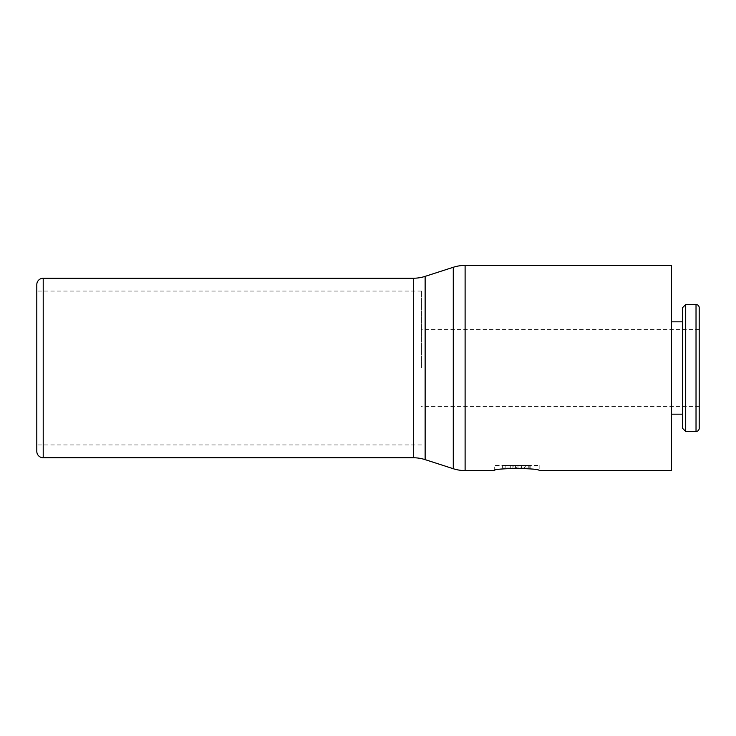 <?xml version="1.0" encoding="UTF-8"?>
<svg xmlns="http://www.w3.org/2000/svg" width="736" height="736" viewBox="0 0 736 736"><rect width="100%" height="100%" fill="white"/><g stroke="black" fill="none" stroke-linecap="round" stroke-linejoin="round"><path stroke-width="0.55" stroke-dasharray="3.68 2.76" d="M699.2 428.306L699.2 307.694M685.704 431.48L685.704 304.52M682.53 428.306L682.53 307.694M671.563 470.589L671.563 265.411M699.2 368L699.2 329.526L699.2 368M421.507 368L421.507 291.06L421.507 368M36.8 284.648L36.8 451.352M494.279 470.589L494.279 465.456L539.166 465.456L494.279 465.456M539.166 465.456L539.166 470.589M528.264 468.022L524.418 468.022L528.264 468.022L528.264 465.456L530.831 465.456L530.831 468.022L530.831 465.456L529.202 465.456L529.202 468.022M513.185 465.456L517.969 465.456L510.306 465.456L513.185 465.456L513.185 468.022L517.969 468.022L513.185 468.022M512.872 465.456L512.872 468.022M517.969 465.456L517.969 468.022M510.306 468.022L502.614 468.022L510.306 468.022L510.306 465.456L502.614 465.456L502.614 468.022L502.614 465.456L510.306 465.456L510.306 468.022M525.66 468.022L516.718 468.022L525.66 468.022L525.66 465.456L521.502 465.456L521.502 468.022M521.502 465.456L516.718 465.456L516.718 468.022M516.718 465.456L520.876 465.456L520.876 468.022M520.876 465.456L525.66 465.456M529.202 465.456L524.418 465.456L524.418 468.022M524.418 465.456L528.264 465.456M36.8 368L36.8 444.94L36.8 368M671.563 368L671.563 321.834L671.563 368M696.026 431.48L696.026 304.52M465.106 470.589L465.106 265.411M425.132 459.632L425.132 276.368M453.275 468.722L453.275 267.278M413.301 457.764L413.301 278.236M43.212 457.764L43.212 278.236M515.439 465.456L515.439 468.022M505.181 465.456L505.181 468.022M699.2 329.526L421.507 329.526M421.507 291.06L36.8 291.06M530.831 465.456L530.831 468.022M421.507 444.94L36.8 444.94M699.2 406.474L421.507 406.474"/><path stroke-width="1.1" d="M696.026 431.48A3.174 3.174 0 0 0 699.2 428.306L699.2 307.694A3.174 3.174 0 0 0 696.026 304.52L696.026 431.48L685.704 431.48L685.704 304.52L696.026 304.52M685.704 304.52L682.53 307.694L682.53 428.306L685.704 431.48M43.212 278.236L43.212 457.764A6.412 6.412 0 0 1 36.8 451.352L36.8 284.648A6.412 6.412 0 0 1 43.212 278.236L413.301 278.236A38.474 38.474 0 0 0 425.132 276.368L453.275 267.278A38.474 38.474 0 0 1 465.106 265.411L671.563 265.411L671.563 470.589L539.166 470.589C540.546 467.894 492.89 467.894 494.279 470.589C492.89 467.894 540.546 467.894 539.166 470.589M465.106 265.411L465.106 470.589A38.474 38.474 0 0 1 453.275 468.722L453.275 267.278M413.301 278.236L413.301 457.764A38.474 38.474 0 0 1 425.132 459.632L453.275 468.722M425.132 276.368L425.132 459.632M671.563 414.166L682.53 414.166M465.106 470.589L494.279 470.589M43.212 457.764L413.301 457.764M671.563 321.834L682.53 321.834"/></g></svg>
